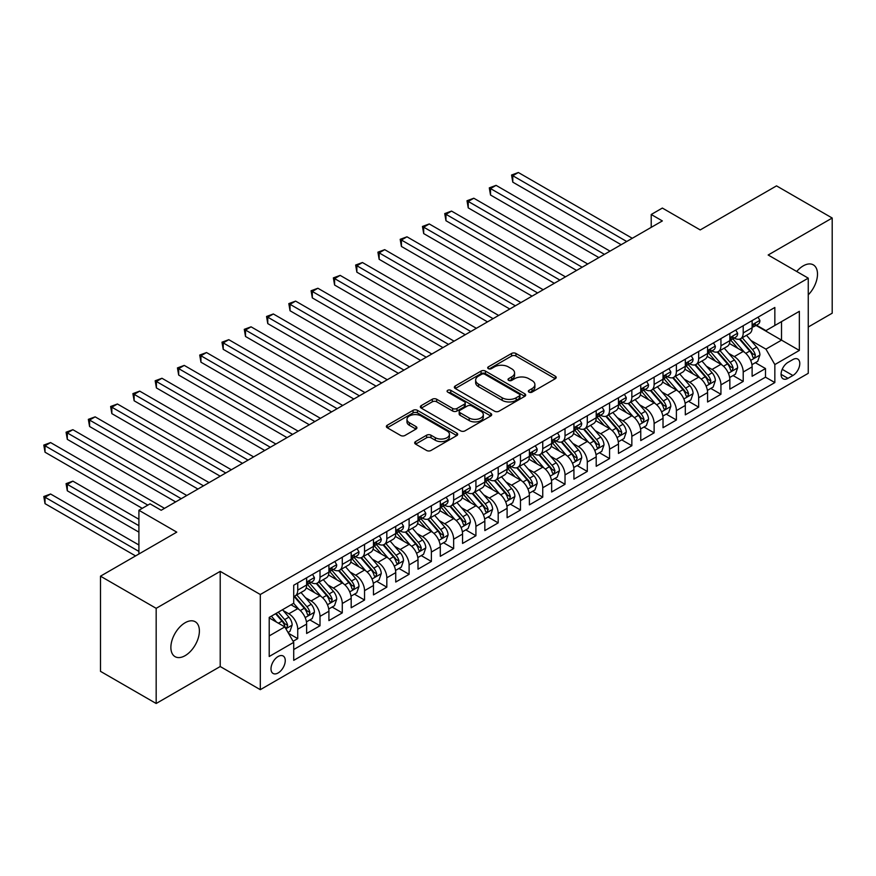 <?xml version="1.0" encoding="UTF-8"?>
<svg xmlns="http://www.w3.org/2000/svg" width="876" height="876" viewBox="0 0 876 876"><rect width="100%" height="100%" fill="white"/><g stroke="black" fill="none" stroke-linecap="round" stroke-linejoin="round"><path stroke-width="1.31" d="M528.995 392.13A2.168 1.248 0 0 0 532.06 392.13L555.285 378.717A3.088 1.785 0 0 0 556.194 377.457A3.088 1.785 0 0 0 555.285 376.187L515.931 353.466A3.088 1.785 0 0 0 511.562 353.466L488.326 366.88A2.168 1.248 0 0 0 487.702 367.767A2.168 1.248 0 0 0 488.326 368.643A2.168 1.248 0 0 0 491.392 368.643L494.403 366.913A9.899 5.716 0 0 1 508.387 366.913L511.672 368.807A9.899 5.716 0 0 1 514.573 372.847A9.899 5.716 0 0 1 511.672 376.888L508.66 378.618A2.168 1.248 0 0 0 508.025 379.505A2.168 1.248 0 0 0 508.66 380.392A2.168 1.248 0 0 0 511.726 380.392L514.727 378.651A9.899 5.716 0 0 1 528.721 378.651L532.006 380.545A9.899 5.716 0 0 1 534.897 384.586A9.899 5.716 0 0 1 532.006 388.626L528.995 390.357A2.168 1.248 0 0 0 528.359 391.243A2.168 1.248 0 0 0 528.995 392.13L528.995 390.357M185.132 655.653A20.159 11.64 120 0 0 198.304 637.892A20.159 11.64 120 0 0 195.206 621.73A20.159 11.64 120 0 0 185.132 622.737A20.159 11.64 120 0 0 171.959 640.498A20.159 11.64 120 0 0 175.047 656.65A20.159 11.64 120 0 0 185.132 655.653M808.252 294.851A20.159 11.64 120 0 0 813.322 264.87A20.159 11.64 120 0 0 803.248 265.866A20.159 11.64 120 0 0 796.7 271.483M278.13 672.954A10.085 5.814 120 0 0 284.711 664.074A10.085 5.814 120 0 0 283.167 655.993A10.085 5.814 120 0 0 278.13 656.496A10.085 5.814 120 0 0 271.538 665.377A10.085 5.814 120 0 0 273.082 673.447A10.085 5.814 120 0 0 278.13 672.954M415.574 441.581A3.088 1.785 0 0 0 414.676 442.84A3.088 1.785 0 0 0 415.574 444.099L426.623 450.472A3.088 1.785 0 0 0 430.992 450.472L456.79 435.58A3.088 1.785 0 0 0 457.699 434.321A3.088 1.785 0 0 0 456.79 433.062L417.436 410.34A3.088 1.785 0 0 0 413.067 410.34L387.269 425.232A3.088 1.785 0 0 0 386.36 426.492A3.088 1.785 0 0 0 387.269 427.751L400.606 435.46A3.088 1.785 0 0 0 404.975 435.46L416.012 429.076A3.088 1.785 0 0 0 416.921 427.816A3.088 1.785 0 0 0 416.012 426.557L409.399 422.736A8.267 4.774 0 0 1 406.979 419.363A8.267 4.774 0 0 1 412.081 414.95A8.267 4.774 0 0 1 421.104 415.98L447.012 430.937A8.267 4.774 0 0 1 449.432 434.321A8.267 4.774 0 0 1 444.329 438.734A8.267 4.774 0 0 1 435.306 437.693L430.992 435.197A3.088 1.785 0 0 0 426.623 435.197L415.574 441.581L415.574 444.099M808.252 327.022L832.2 313.192L832.2 218.025L776.519 185.876L700.22 229.928L662.355 208.061L651.218 214.489L662.355 220.927L161.184 510.27L150.048 503.842L138.912 510.27L138.912 553.993M156.169 608.327L156.169 703.494L220.215 666.527L220.215 571.36L156.169 608.327L100.488 576.178L176.777 532.137L138.912 510.27M220.215 571.36L260.303 594.508L808.252 278.152L808.252 373.318L260.303 689.675L260.303 594.508M832.2 218.025L768.164 255.004L808.252 278.152M494.611 411.216A3.088 1.785 0 0 0 498.991 411.216L524.79 396.324A3.088 1.785 0 0 0 525.699 395.065A3.088 1.785 0 0 0 524.79 393.795L485.435 371.074A3.088 1.785 0 0 0 481.066 371.074L455.257 385.977A3.088 1.785 0 0 0 454.359 387.236A3.088 1.785 0 0 0 455.257 388.495L494.611 411.216M448.589 392.59A2.168 1.248 0 0 1 450.779 392.897L450.779 390.324L490.79 413.428A3.088 1.785 0 0 1 491.699 414.687A3.088 1.785 0 0 1 490.79 415.958L464.992 430.85A3.088 1.785 0 0 1 460.623 430.85L421.268 408.128L421.268 405.599A3.088 1.785 0 0 0 420.36 406.869A3.088 1.785 0 0 0 421.268 408.128M421.268 405.599L432.306 399.226A3.088 1.785 0 0 1 436.675 399.226L452.64 408.446A3.088 1.785 0 0 0 457.009 408.446L464.335 404.208A3.088 1.785 0 0 0 465.244 402.949A3.088 1.785 0 0 0 464.335 401.69L447.724 392.098A2.168 1.248 0 0 1 447.089 391.211A2.168 1.248 0 0 1 448.424 390.061A2.168 1.248 0 0 1 450.779 390.324M156.169 703.494L100.488 671.345L100.488 576.178M293.11 641.287L297.73 638.615L288.489 633.282M283.222 610.572L288.817 613.791A12.603 7.271 60 0 1 297.73 629.231L306.633 624.084L306.633 633.468L320.003 625.76L309.863 619.901M305.494 597.706L311.09 600.936A12.603 7.271 60 0 1 320.003 616.365L328.916 611.229L328.916 620.613L342.275 612.893L332.146 607.046M327.777 584.85L333.362 588.081A12.603 7.271 60 0 1 342.275 603.509L351.188 598.363L351.188 607.747L364.547 600.038L354.419 594.18M350.05 571.984L355.645 575.214A12.603 7.271 60 0 1 364.547 590.643L373.461 585.507L373.461 594.892L386.82 587.172L376.691 581.325M372.322 559.129L377.917 562.359A12.603 7.271 60 0 1 386.82 577.788L395.733 572.641L395.733 582.036L409.103 574.317L398.963 568.469M394.594 546.263L400.19 549.493A12.603 7.271 60 0 1 409.103 564.932L418.005 559.786L418.005 569.17L431.375 561.461L421.236 555.603M416.866 533.407L422.462 536.638A12.603 7.271 60 0 1 431.375 552.066L440.289 546.92L440.289 556.315L453.648 548.595L443.508 542.748M439.15 520.552L444.734 523.771A12.603 7.271 60 0 1 453.648 539.211L462.561 534.064L462.561 543.448L475.92 535.74L465.791 529.881M461.422 507.686L467.017 510.916A12.603 7.271 60 0 1 475.92 526.345L484.833 521.209L484.833 530.593L498.192 522.873L488.063 517.026M483.694 494.83L489.29 498.061A12.603 7.271 60 0 1 498.192 513.489L507.105 508.343L507.105 517.727L520.475 510.018L510.336 504.16M505.967 481.964L511.562 485.195A12.603 7.271 60 0 1 520.475 500.623L529.378 495.488L529.378 504.872L542.748 497.152L532.608 491.305M528.239 469.109L533.834 472.339A12.603 7.271 60 0 1 542.748 487.768L551.65 482.621L551.65 492.016L565.02 484.297L554.88 478.449M550.522 456.243L556.107 459.473A12.603 7.271 60 0 1 565.02 474.912L573.933 469.766L573.933 479.15L587.292 471.441L577.164 465.583M572.794 443.387L578.379 446.618A12.603 7.271 60 0 1 587.292 462.046L596.206 456.9L596.206 466.295L609.565 458.575L599.436 452.728M595.067 430.532L600.662 433.751A12.603 7.271 60 0 1 609.565 449.191L618.478 444.044L618.478 453.429L631.848 445.72L621.708 439.861M617.339 417.666L622.935 420.896A12.603 7.271 60 0 1 631.848 436.325L640.75 431.189L640.75 440.573L654.12 432.853L643.98 427.006M639.611 404.811L645.207 408.041A12.603 7.271 60 0 1 654.12 423.469L663.023 418.323L663.023 427.707L676.392 419.998L666.253 414.14M661.884 391.944L667.479 395.175A12.603 7.271 60 0 1 676.392 410.603L685.306 405.468L685.306 414.852L698.665 407.132L688.525 401.285M684.167 379.089L689.751 382.319A12.603 7.271 60 0 1 698.665 397.748L707.578 392.601L707.578 401.996L720.937 394.277L710.808 388.429M706.439 366.223L712.035 369.453A12.603 7.271 60 0 1 720.937 384.892L729.85 379.746L729.85 389.13L743.209 381.421L743.209 372.026A12.603 7.271 -120 0 0 734.307 356.598L728.712 353.367M733.081 375.563L743.209 381.421M306.633 624.084A12.603 7.271 -120 0 0 297.73 608.656L291.04 604.79M328.916 611.229A12.603 7.271 -120 0 0 320.003 595.789L306.228 587.84M351.188 598.363A12.603 7.271 -120 0 0 342.275 582.934L328.5 574.974M373.461 585.507A12.603 7.271 -120 0 0 364.547 570.068L350.772 562.118M395.733 572.641A12.603 7.271 -120 0 0 386.82 557.213L373.045 549.263M418.005 559.786A12.603 7.271 -120 0 0 409.103 544.357L395.328 536.397M440.289 546.92A12.603 7.271 -120 0 0 431.375 531.491L417.6 523.541M462.561 534.064A12.603 7.271 -120 0 0 453.648 518.636L439.872 510.675M484.833 521.209A12.603 7.271 -120 0 0 475.92 505.77L462.145 497.82M507.105 508.343A12.603 7.271 -120 0 0 498.192 492.914L484.417 484.965M529.378 495.488A12.603 7.271 -120 0 0 520.475 480.048L506.7 472.098M551.65 482.621A12.603 7.271 -120 0 0 542.748 467.193L528.973 459.243M573.933 469.766A12.603 7.271 -120 0 0 565.02 454.337L551.245 446.377M596.206 456.9A12.603 7.271 -120 0 0 587.292 441.471L573.517 433.521M618.478 444.044A12.603 7.271 -120 0 0 609.565 428.616L595.789 420.655M640.75 431.189A12.603 7.271 -120 0 0 631.848 415.75L618.073 407.8M663.023 418.323A12.603 7.271 -120 0 0 654.12 402.894L640.345 394.945M685.306 405.468A12.603 7.271 -120 0 0 676.392 390.028L662.617 382.078M707.578 392.601A12.603 7.271 -120 0 0 698.665 377.173L684.89 369.223M729.85 379.746A12.603 7.271 -120 0 0 720.937 364.317L707.162 356.357M792.889 359.554L787.984 362.379A9.767 5.639 120 0 0 781.611 370.986A9.767 5.639 120 0 0 783.1 378.815A9.767 5.639 120 0 0 787.984 378.333L792.889 375.497A9.767 5.639 120 0 0 799.262 366.891A9.767 5.639 120 0 0 797.773 359.072A9.767 5.639 120 0 0 792.889 359.554M269.217 635.91L284.81 626.909L293.723 642.349L293.723 660.351L774.844 382.571L774.844 364.569L765.931 349.141L750.984 340.512M293.723 642.349L269.217 656.496L269.217 617.394L293.723 603.246L293.723 585.245L774.844 307.476L774.844 325.478L799.35 311.33L799.35 350.422L774.844 364.569M310.98 582.354L311.09 582.42A12.603 7.271 60 0 0 317.397 583.044L326.299 577.897A12.603 7.271 -120 0 0 328.916 572.127L328.916 564.932M333.252 569.488L333.362 569.553A12.603 7.271 60 0 0 339.669 570.177L348.571 565.042A12.603 7.271 -120 0 0 351.188 559.271L351.188 552.066M355.525 556.632L355.645 556.698A12.603 7.271 60 0 0 361.941 557.322L370.855 552.176A12.603 7.271 -120 0 0 373.461 546.405L373.461 539.211M377.797 543.766L377.917 543.843A12.603 7.271 60 0 0 384.214 544.456L393.127 539.32A12.603 7.271 -120 0 0 395.733 533.55L395.733 526.345M400.069 530.911L400.19 530.976A12.603 7.271 60 0 0 406.486 531.601L415.399 526.454A12.603 7.271 -120 0 0 418.005 520.694L418.005 513.489M422.352 518.055L422.462 518.121A12.603 7.271 60 0 0 428.769 518.745L437.671 513.599A12.603 7.271 -120 0 0 440.289 507.828L440.289 500.623M444.625 505.189L444.734 505.255A12.603 7.271 60 0 0 451.041 505.879L459.944 500.733A12.603 7.271 -120 0 0 462.561 494.973L462.561 487.768M466.897 492.334L467.017 492.4A12.603 7.271 60 0 0 473.314 493.024L482.227 487.877A12.603 7.271 -120 0 0 484.833 482.107L484.833 474.912M489.169 479.468L489.29 479.533A12.603 7.271 60 0 0 495.586 480.157L504.499 475.022A12.603 7.271 -120 0 0 507.105 469.251L507.105 462.046M511.442 466.612L511.562 466.678A12.603 7.271 60 0 0 517.858 467.302L526.772 462.156A12.603 7.271 -120 0 0 529.378 456.385L529.378 449.191M533.714 453.746L533.834 453.823A12.603 7.271 60 0 0 540.131 454.447L549.044 449.3A12.603 7.271 -120 0 0 551.65 443.53L551.65 436.325M555.997 440.891L556.107 440.956A12.603 7.271 60 0 0 562.414 441.581L571.316 436.434A12.603 7.271 -120 0 0 573.933 430.674L573.933 423.469M578.269 428.035L578.379 428.101A12.603 7.271 60 0 0 584.686 428.725L593.589 423.579A12.603 7.271 -120 0 0 596.206 417.808L596.206 410.603M600.542 415.169L600.662 415.235A12.603 7.271 60 0 0 606.958 415.859L615.872 410.713A12.603 7.271 -120 0 0 618.478 404.953L618.478 397.748M622.814 402.314L622.935 402.38A12.603 7.271 60 0 0 629.231 403.004L638.144 397.857A12.603 7.271 -120 0 0 640.75 392.087L640.75 384.892M645.086 389.448L645.207 389.513A12.603 7.271 60 0 0 651.503 390.138L660.416 385.002A12.603 7.271 -120 0 0 663.023 379.231L663.023 372.026M667.37 376.592L667.479 376.658A12.603 7.271 60 0 0 673.786 377.282L682.689 372.136A12.603 7.271 -120 0 0 685.306 366.365L685.306 359.171M689.642 363.726L689.751 363.803A12.603 7.271 60 0 0 696.059 364.427L704.961 359.28A12.603 7.271 -120 0 0 707.578 353.51L707.578 346.305M711.914 350.871L712.035 350.937A12.603 7.271 60 0 0 718.331 351.561L727.244 346.414A12.603 7.271 -120 0 0 729.85 340.655L729.85 333.449M293.723 649.543L765.493 377.173L765.493 368.555L752.123 376.275L752.123 366.88A12.603 7.271 -120 0 0 743.209 351.451L729.434 343.501M734.187 338.016L734.307 338.081A12.603 7.271 -120 0 0 740.603 338.705A12.603 7.271 -120 0 0 743.209 332.935L743.209 325.73M740.603 338.705L749.517 333.559A12.603 7.271 -120 0 0 752.123 327.788L752.123 320.583M297.73 582.934L297.73 590.128A12.603 7.271 60 0 1 295.113 595.899A12.603 7.271 60 0 1 293.723 596.414M295.113 595.899L304.027 590.752A12.603 7.271 -120 0 0 306.633 584.993L306.633 577.788M320.003 570.068L320.003 577.273A12.603 7.271 60 0 1 317.397 583.044M342.275 557.213L342.275 564.418A12.603 7.271 60 0 1 339.669 570.177M364.547 544.346L364.547 551.551A12.603 7.271 60 0 1 361.941 557.322M386.82 531.491L386.82 538.696A12.603 7.271 60 0 1 384.214 544.456M409.103 518.636L409.103 525.83A12.603 7.271 60 0 1 406.486 531.601M431.375 505.77L431.375 512.975A12.603 7.271 60 0 1 428.769 518.745M453.648 492.914L453.648 500.108A12.603 7.271 60 0 1 451.041 505.879M475.92 480.048L475.92 487.253A12.603 7.271 60 0 1 473.314 493.024M498.192 467.193L498.192 474.398A12.603 7.271 60 0 1 495.586 480.157M520.475 454.326L520.475 461.532A12.603 7.271 60 0 1 517.858 467.302M542.748 441.471L542.748 448.676A12.603 7.271 60 0 1 540.131 454.447M565.02 428.616L565.02 435.81A12.603 7.271 60 0 1 562.414 441.581M587.292 415.75L587.292 422.955A12.603 7.271 60 0 1 584.686 428.725M609.565 402.894L609.565 410.088A12.603 7.271 60 0 1 606.958 415.859M631.848 390.028L631.848 397.233A12.603 7.271 60 0 1 629.231 403.004M654.12 377.173L654.12 384.378A12.603 7.271 60 0 1 651.503 390.138M676.392 364.306L676.392 371.512A12.603 7.271 60 0 1 673.786 377.282M698.665 351.451L698.665 358.656A12.603 7.271 60 0 1 696.059 364.427M720.937 338.596L720.937 345.79A12.603 7.271 60 0 1 718.331 351.561M720.937 384.892L720.937 394.277M698.665 397.748L698.665 407.132M676.392 410.603L676.392 419.998M654.12 423.469L654.12 432.853M631.848 436.325L631.848 445.72M609.565 449.191L609.565 458.575M587.292 462.046L587.292 471.441M565.02 474.912L565.02 484.297M542.748 487.768L542.748 497.152M520.475 500.623L520.475 510.018M498.192 513.489L498.192 522.873M475.92 526.345L475.92 535.74M453.648 539.211L453.648 548.595M431.375 552.066L431.375 561.461M409.103 564.932L409.103 574.317M386.82 577.788L386.82 587.172M364.547 590.643L364.547 600.038M342.275 603.509L342.275 612.893M320.003 616.365L320.003 625.76M297.73 629.231L297.73 638.615M284.81 626.909L269.217 617.908M765.931 349.141L781.523 340.14L781.523 321.612L799.35 311.33M756.021 325.412L799.35 350.422M756.459 325.149L765.931 330.624L774.844 325.478M220.215 666.527L260.303 689.675M651.218 214.489L651.218 227.355M755.353 362.708L765.493 368.555M765.493 377.173L774.844 382.571M529.86 392.437L532.006 391.2A9.899 5.716 0 0 0 534.897 387.159L534.897 384.586M514.573 372.847L514.573 375.421A9.899 5.716 0 0 1 511.672 379.461L509.525 380.688M555.253 378.739L515.931 356.039A3.088 1.785 0 0 0 511.562 356.039L489.191 368.949M524.746 396.346L485.435 373.647A3.088 1.785 0 0 0 481.066 373.647L455.301 388.517M519.326 395.941A2.168 1.248 0 0 0 519.961 395.065A2.168 1.248 0 0 0 519.326 394.178L484.778 374.238A2.168 1.248 0 0 0 481.712 374.238L478.548 376.067A9.899 5.716 0 0 0 475.646 380.107A9.899 5.716 0 0 0 478.548 384.148L502.156 397.781A9.899 5.716 0 0 0 516.15 397.781L519.326 395.941L519.326 398.514A2.168 1.248 0 0 0 519.961 397.638L519.961 395.065M475.646 380.107L475.646 382.67A9.899 5.716 0 0 0 478.548 386.71L478.548 384.148M519.326 398.514L516.15 400.343A9.899 5.716 0 0 1 502.156 400.343L478.548 386.71M421.301 408.15L432.306 401.799L432.306 399.226M465.244 402.949L465.244 405.522A3.088 1.785 0 0 1 464.335 406.782L457.009 411.008A3.088 1.785 0 0 1 452.64 411.008L436.675 401.799A3.088 1.785 0 0 0 432.306 401.799M450.779 392.897L490.746 415.98M469.197 418.005A8.267 4.774 0 0 0 478.219 419.035A8.267 4.774 0 0 0 483.322 414.622A8.267 4.774 0 0 0 480.902 411.249L471.77 405.982A3.088 1.785 0 0 0 467.401 405.982L460.075 410.209A3.088 1.785 0 0 0 459.166 411.468A3.088 1.785 0 0 0 460.075 412.738L469.197 418.005L469.197 420.579A8.267 4.774 0 0 0 478.219 421.608A8.267 4.774 0 0 0 483.322 417.195L483.322 414.622M459.166 411.468L459.166 414.041A3.088 1.785 0 0 0 460.075 415.301L460.075 412.738M469.197 420.579L460.075 415.301M449.432 434.321L449.432 436.894A8.267 4.774 0 0 1 444.329 441.307A8.267 4.774 0 0 1 435.306 440.267L430.992 437.77A3.088 1.785 0 0 0 426.623 437.77L415.618 444.121M406.979 419.363L406.979 421.936A8.267 4.774 0 0 0 409.399 425.309L409.399 422.736M415.98 429.109L409.399 425.309M456.746 435.602L417.436 412.903A3.088 1.785 0 0 0 413.067 412.903L387.301 427.784M751.937 364.679L757.696 361.35L759.919 354.922A8.344 4.818 -120 0 0 756.667 347.082L746.494 335.3M744.447 352.261L732.818 338.804M737.833 348.341L731.077 340.534A20.006 11.552 -120 0 0 730.464 339.833M512.788 233.596L576.605 270.432L468.233 207.875L468.233 201.436L473.806 198.228L587.741 264.005M739.464 339.154L749.768 351.068A8.344 4.818 60 0 1 752.736 356.828L753.349 357.813L754.477 357.649L755.408 355.284A8.344 4.818 -120 0 0 752.44 349.535L742.257 337.742M740.078 338.957L751.137 351.769A4.249 2.453 60 0 1 752.21 353.433L755.408 355.284M758.025 317.178L759.919 320.463A8.344 4.818 60 0 1 758.189 324.153L753.962 326.595A8.344 4.818 -120 0 0 755.408 324.668L755.232 323.934M626.723 241.502L512.788 175.726L518.351 172.506L632.286 238.283M752.407 326.989L752.44 326.989A8.344 4.818 -120 0 0 753.962 326.595M754.335 324.054L755.408 324.668C754.882 323.419 753.995 323.934 752.736 326.211A8.344 4.818 60 0 1 752.123 327.405M621.15 244.711L512.788 182.153L512.788 175.726L511.562 175.014L518.351 172.506M512.788 182.153L511.562 175.014M729.664 377.534L735.413 374.216L737.647 367.789A8.344 4.818 -120 0 0 734.395 359.948L724.222 348.166M722.174 365.128L710.545 351.659M715.561 361.208L708.804 353.389A20.006 11.552 -120 0 0 708.191 352.689M490.516 246.452L554.322 283.298L445.961 220.73L445.961 214.302L451.534 211.083L565.469 276.86M717.192 352.01L727.485 363.934A8.344 4.818 60 0 1 730.464 369.683L731.077 370.668L732.205 370.515L733.135 368.139A8.344 4.818 -120 0 0 730.157 362.39L719.984 350.608M717.805 351.824L728.865 364.624A4.249 2.453 60 0 1 729.938 366.288L733.135 368.139M707.392 390.4L713.141 387.072L715.374 380.644A8.344 4.818 -120 0 0 712.122 372.804L701.939 361.022M699.902 377.983L688.273 364.515M693.288 374.063L686.532 366.245A20.006 11.552 -120 0 0 685.908 365.555M468.233 259.307L532.05 296.154L423.688 233.585L423.688 227.158L429.262 223.949L543.186 289.726M694.92 364.876L705.213 376.79A8.344 4.818 60 0 1 708.191 382.538L708.793 383.535L709.921 383.37L710.863 381.005A8.344 4.818 -120 0 0 707.885 375.246L697.712 363.463M695.522 364.679L706.582 377.49A4.249 2.453 60 0 1 707.655 379.155L710.863 381.005M685.109 403.256L690.868 399.938L693.091 393.499A8.344 4.818 -120 0 0 689.85 385.67L679.667 373.888M677.63 390.849L666.001 377.381M671.005 386.929L664.26 379.111A20.006 11.552 -120 0 0 663.636 378.41M445.961 272.173L509.777 309.009L401.416 246.452L401.416 240.024L406.979 236.805L520.913 302.581M672.648 377.731L682.941 389.656A8.344 4.818 60 0 1 685.919 395.405L686.521 396.39L687.649 396.237L688.591 393.861A8.344 4.818 -120 0 0 685.612 388.112L675.44 376.33M673.25 377.545L684.309 390.346A4.249 2.453 60 0 1 685.382 392.01L688.591 393.861M662.836 416.122L668.596 412.793L670.819 406.365A8.344 4.818 -120 0 0 667.567 398.525L657.394 386.743M655.357 403.705L643.718 390.236M648.733 399.785L641.988 391.966A20.006 11.552 -120 0 0 641.363 391.276M423.688 285.029L487.505 321.875L379.144 259.307L379.144 252.879L384.706 249.66L498.641 315.448M650.375 390.597L660.668 402.511A8.344 4.818 60 0 1 663.647 408.26L664.249 409.256L665.377 409.092L666.318 406.716A8.344 4.818 -120 0 0 663.34 400.967L653.157 389.185M650.977 390.4L662.037 403.201A4.249 2.453 60 0 1 663.11 404.865L666.318 406.716M735.752 330.044L737.647 333.318A8.344 4.818 60 0 1 735.917 337.008L731.679 339.461A8.344 4.818 -120 0 0 733.135 337.534L732.96 336.789M604.44 254.358L490.516 188.581L496.079 185.362L610.014 251.149M730.124 339.844L730.157 339.844A8.344 4.818 -120 0 0 731.679 339.461M732.062 336.91L733.135 337.534C732.61 336.274 731.723 336.789 730.464 339.078A8.344 4.818 60 0 1 729.85 340.26M598.877 257.577L490.516 195.009L490.516 188.581L489.29 187.869L496.079 185.362M490.516 195.009L489.29 187.869M713.48 342.899L715.374 346.184A8.344 4.818 60 0 1 713.644 349.874L709.407 352.316A8.344 4.818 -120 0 0 710.863 350.389L710.688 349.655M582.168 267.224L467.017 200.735L473.806 198.228M707.852 352.71L707.885 352.71A8.344 4.818 -120 0 0 709.407 352.316M709.79 349.776L710.863 350.389C710.337 349.141 709.45 349.644 708.191 351.933A8.344 4.818 60 0 1 707.578 353.127M468.233 207.875L467.017 200.735M691.208 355.755L693.091 359.04A8.344 4.818 60 0 1 691.372 362.73L687.134 365.172A8.344 4.818 -120 0 0 688.591 363.255L688.416 362.511M559.895 280.079L444.734 213.591L451.534 211.083M685.58 365.566L685.612 365.566A8.344 4.818 -120 0 0 687.134 365.172M687.507 362.631L688.591 363.255C688.065 361.996 687.178 362.511 685.919 364.799A8.344 4.818 60 0 1 685.306 365.982M445.961 220.73L444.734 213.591M668.925 368.621L670.819 371.895A8.344 4.818 60 0 1 669.089 375.596L664.862 378.038A8.344 4.818 -120 0 0 666.318 376.111L666.143 375.377M537.623 292.934L422.462 226.457L429.262 223.949M663.307 378.432L663.34 378.432A8.344 4.818 -120 0 0 664.862 378.038M665.234 375.486L666.318 376.111C665.793 374.851 664.895 375.366 663.647 377.655A8.344 4.818 60 0 1 663.023 378.848M423.688 233.585L422.462 226.457M640.564 428.977L646.324 425.659L648.547 419.221A8.344 4.818 -120 0 0 645.294 411.391L635.122 399.598M633.085 416.571L621.445 403.102M626.46 412.651L619.715 404.832A20.006 11.552 -120 0 0 619.091 404.132M401.416 297.895L465.233 334.731L356.86 272.173L356.86 265.746L362.434 262.526L476.369 328.303M628.103 403.453L638.396 415.377A8.344 4.818 60 0 1 641.363 421.126L641.977 422.112L643.104 421.958L644.035 419.582A8.344 4.818 -120 0 0 641.068 413.833L630.884 402.051M628.705 403.256L639.765 416.067A4.249 2.453 60 0 1 640.838 417.732L644.035 419.582M646.652 381.476L648.547 384.761A8.344 4.818 60 0 1 646.817 388.451L642.59 390.893A8.344 4.818 -120 0 0 644.035 388.977L643.86 388.232M515.351 305.801L400.19 239.312L406.979 236.805M641.035 391.287L641.068 391.287A8.344 4.818 -120 0 0 642.59 390.893M642.962 388.353L644.035 388.977C643.521 387.718 642.623 388.232 641.363 390.521A8.344 4.818 60 0 1 640.75 391.703M401.416 246.452L400.19 239.312M618.292 441.832L624.051 438.515L626.274 432.087A8.344 4.818 -120 0 0 623.022 424.247L612.85 412.465M610.802 429.426L599.173 415.958M604.188 425.506L597.432 417.688A20.006 11.552 -120 0 0 596.819 416.998M379.144 310.75L442.96 347.597L334.588 285.029L334.588 278.601L340.162 275.382L454.096 341.169M605.82 416.319L616.113 428.233A8.344 4.818 60 0 1 619.091 433.981L619.704 434.978L620.832 434.814L621.763 432.437A8.344 4.818 -120 0 0 618.795 426.689L608.612 414.906M606.433 416.122L617.492 428.922A4.249 2.453 60 0 1 618.565 430.587L621.763 432.437M624.38 394.342L626.274 397.616A8.344 4.818 60 0 1 624.544 401.317L620.317 403.759A8.344 4.818 -120 0 0 621.763 401.832L621.588 401.088M493.079 318.656L377.917 252.168L384.706 249.66M618.752 404.143L618.795 404.143A8.344 4.818 -120 0 0 620.317 403.759M620.69 401.208L621.763 401.832C621.237 400.573 620.35 401.088 619.091 403.376A8.344 4.818 60 0 1 618.478 404.559M379.144 259.307L377.917 252.168M596.019 454.699L601.768 451.37L604.002 444.942A8.344 4.818 -120 0 0 600.75 437.102L590.566 425.32M588.53 442.281L576.901 428.824M581.916 438.361L575.16 430.554A20.006 11.552 -120 0 0 574.547 429.853M356.86 323.616L420.677 360.452L312.316 297.895L312.316 291.456L317.889 288.248L431.813 354.024M583.547 429.174L593.84 441.088A8.344 4.818 60 0 1 596.819 446.848L597.421 447.833L598.549 447.669L599.491 445.304A8.344 4.818 -120 0 0 596.512 439.544L586.34 427.762M584.15 428.977L595.22 441.789A4.249 2.453 60 0 1 596.282 443.453L599.491 445.304M602.108 407.198L604.002 410.483A8.344 4.818 60 0 1 602.272 414.173L598.034 416.615A8.344 4.818 -120 0 0 599.491 414.687L599.315 413.954M470.795 331.522L355.645 265.034L362.434 262.526M596.479 417.009L596.512 417.009A8.344 4.818 -120 0 0 598.034 416.615M598.418 414.074L599.491 414.687C598.965 413.439 598.078 413.954 596.819 416.231A8.344 4.818 60 0 1 596.206 417.425M356.86 272.173L355.645 265.034M573.747 467.554L579.496 464.236L581.719 457.809A8.344 4.818 -120 0 0 578.478 449.968L568.294 438.186M566.257 455.148L554.628 441.679M559.633 451.228L552.887 443.409A20.006 11.552 -120 0 0 552.263 442.709M334.588 336.472L398.405 373.318L290.044 310.75L290.044 304.322L295.606 301.103L409.541 366.88M561.275 442.03L571.568 453.954A8.344 4.818 60 0 1 574.547 459.703L575.149 460.688L576.277 460.535L577.218 458.159A8.344 4.818 -120 0 0 574.24 452.41L564.067 440.628M561.877 441.843L572.937 454.644A4.249 2.453 60 0 1 574.01 456.308L577.218 458.159M579.835 420.064L581.719 423.338A8.344 4.818 60 0 1 580 427.028L575.762 429.481A8.344 4.818 -120 0 0 577.218 427.554L577.043 426.809M448.523 344.377L333.362 277.889L340.162 275.382M574.207 429.864L574.24 429.864A8.344 4.818 -120 0 0 575.762 429.481M576.145 426.93L577.218 427.554C576.693 426.294 575.806 426.809 574.547 429.098A8.344 4.818 60 0 1 573.933 430.28M334.588 285.029L333.362 277.889M551.464 480.42L557.224 477.091L559.446 470.664A8.344 4.818 -120 0 0 556.194 462.824L546.022 451.041M543.985 468.003L532.356 454.535M537.36 464.083L530.615 456.265A20.006 11.552 -120 0 0 529.991 455.575M312.316 349.327L376.132 386.174L267.771 323.605L267.771 317.178L273.334 313.969L387.269 379.746M539.003 454.896L549.296 466.809A8.344 4.818 60 0 1 552.274 472.558L552.876 473.555L554.004 473.39L554.946 471.025A8.344 4.818 -120 0 0 551.968 465.265L541.795 453.483M539.605 454.699L550.665 467.51A4.249 2.453 60 0 1 551.738 469.175L554.946 471.025M557.552 432.919L559.446 436.193A8.344 4.818 60 0 1 557.727 439.894L553.49 442.336A8.344 4.818 -120 0 0 554.946 440.409L554.771 439.675M426.251 357.244L311.09 290.755L317.889 288.248M551.935 442.73L551.968 442.73A8.344 4.818 -120 0 0 553.49 442.336M553.862 439.796L554.946 440.409C554.42 439.15 553.523 439.664 552.274 441.953A8.344 4.818 60 0 1 551.65 443.147M312.316 297.895L311.09 290.755M529.192 493.276L534.951 489.958L537.174 483.519A8.344 4.818 -120 0 0 533.922 475.69L523.749 463.908M521.713 480.869L510.073 467.401M515.088 476.949L508.343 469.131A20.006 11.552 -120 0 0 507.719 468.43M290.044 362.193L353.86 399.029L245.499 336.472L245.499 330.044L251.062 326.825L364.996 392.601M516.731 467.751L527.024 479.676A8.344 4.818 60 0 1 529.991 485.424L530.604 486.41L531.732 486.257L532.674 483.88A8.344 4.818 -120 0 0 529.695 478.132L519.512 466.35M517.333 467.565L528.392 480.366A4.249 2.453 60 0 1 529.465 482.03L532.674 483.88M535.28 445.774L537.174 449.06A8.344 4.818 60 0 1 535.444 452.75L531.217 455.191A8.344 4.818 -120 0 0 532.674 453.275L532.499 452.531M403.978 370.099L288.817 303.611L295.606 301.103M529.662 455.586L529.695 455.586A8.344 4.818 -120 0 0 531.217 455.191M531.59 452.651L532.674 453.275C532.148 452.016 531.25 452.531 529.991 454.819A8.344 4.818 60 0 1 529.378 456.002M290.044 310.75L288.817 303.611M506.919 506.142L512.679 502.813L514.902 496.385A8.344 4.818 -120 0 0 511.65 488.545L501.477 476.763M499.43 493.725L487.801 480.256M492.816 489.804L486.06 481.986A20.006 11.552 -120 0 0 485.446 481.296M267.771 375.048L331.588 411.895L223.216 349.327L223.216 342.899L228.789 339.68L342.724 405.468M494.447 480.617L504.74 492.531A8.344 4.818 60 0 1 507.719 498.28L508.332 499.276L509.46 499.112L510.39 496.736A8.344 4.818 -120 0 0 507.423 490.987L497.24 479.205M495.06 480.42L506.12 493.221A4.249 2.453 60 0 1 507.193 494.885L510.39 496.736M513.007 458.641L514.902 461.915A8.344 4.818 60 0 1 513.172 465.616L508.945 468.058A8.344 4.818 -120 0 0 510.39 466.131L510.215 465.397M381.706 382.954L266.545 316.477L273.334 313.969M507.39 468.452L507.423 468.441A8.344 4.818 -120 0 0 508.945 468.058M509.317 465.506L510.39 466.131C509.865 464.871 508.978 465.386 507.719 467.675A8.344 4.818 60 0 1 507.105 468.868M267.771 323.605L266.545 316.477M484.647 518.997L490.396 515.679L492.63 509.241A8.344 4.818 -120 0 0 489.377 501.4L479.194 489.618M477.157 506.591L465.528 493.122M470.543 502.66L463.787 494.852A20.006 11.552 -120 0 0 463.174 494.152M245.499 387.915L309.305 424.75L200.943 362.193L200.943 355.755L206.517 352.546L320.452 418.323M472.175 493.473L482.468 505.397A8.344 4.818 60 0 1 485.446 511.146L486.06 512.131L487.187 511.978L488.118 509.602A8.344 4.818 -120 0 0 485.14 503.853L474.967 492.071M472.788 493.276L483.848 506.087A4.249 2.453 60 0 1 484.91 507.751L488.118 509.602M490.735 471.496L492.63 474.781A8.344 4.818 60 0 1 490.899 478.471L486.662 480.913A8.344 4.818 -120 0 0 488.118 478.997L487.943 478.252M359.423 395.821L244.273 329.332L251.062 326.825M485.107 481.307L485.14 481.307A8.344 4.818 -120 0 0 486.662 480.913M487.045 478.373L488.118 478.997C487.593 477.738 486.706 478.252 485.446 480.541A8.344 4.818 60 0 1 484.833 481.723M245.499 336.472L244.273 329.332M462.375 531.852L468.123 528.535L470.357 522.107A8.344 4.818 -120 0 0 467.105 514.267L456.922 502.485M454.885 519.446L443.256 505.978M448.271 515.526L441.515 507.708A20.006 11.552 -120 0 0 440.891 507.018M223.216 400.77L287.032 437.617L178.671 375.048L178.671 368.621L184.245 365.401L298.168 431.178M449.903 506.339L460.196 518.253A8.344 4.818 60 0 1 463.174 524.001L463.776 524.998L464.904 524.833L465.846 522.457A8.344 4.818 -120 0 0 462.867 516.709L452.695 504.926M450.505 506.142L461.564 518.942A4.249 2.453 60 0 1 462.637 520.607L465.846 522.457M468.463 484.362L470.357 487.636A8.344 4.818 60 0 1 468.627 491.326L464.389 493.779A8.344 4.818 -120 0 0 465.846 491.852L465.671 491.108M337.15 408.676L221.989 342.188L228.789 339.68M462.835 494.163L462.867 494.163A8.344 4.818 -120 0 0 464.389 493.779M464.773 491.228L465.846 491.852C465.32 490.593 464.433 491.108 463.174 493.396A8.344 4.818 60 0 1 462.561 494.579M223.216 349.327L221.989 342.188M440.091 544.719L445.851 541.39L448.074 534.962A8.344 4.818 -120 0 0 444.833 527.122L434.649 515.34M432.613 532.301L420.984 518.844M425.988 528.381L419.243 520.574A20.006 11.552 -120 0 0 418.618 519.873M200.943 413.625L264.76 450.472L156.399 387.915L156.399 381.476L161.961 378.268L275.896 444.044M427.63 519.194L437.923 531.108A8.344 4.818 60 0 1 440.902 536.868L441.504 537.853L442.632 537.689L443.574 535.324A8.344 4.818 -120 0 0 440.595 529.564L430.423 517.782M428.233 518.997L439.292 531.809A4.249 2.453 60 0 1 440.365 533.473L443.574 535.324M446.191 497.218L448.074 500.503A8.344 4.818 60 0 1 446.355 504.193L442.117 506.635A8.344 4.818 -120 0 0 443.574 504.707L443.398 503.974M314.878 421.542L199.717 355.054L206.517 352.546M440.562 507.029L440.595 507.029A8.344 4.818 -120 0 0 442.117 506.635M442.49 504.094L443.574 504.707C443.048 503.459 442.161 503.974 440.902 506.251A8.344 4.818 60 0 1 440.289 507.445M200.943 362.193L199.717 355.054M417.819 557.574L423.579 554.256L425.802 547.828A8.344 4.818 -120 0 0 422.55 539.988L412.377 528.206M410.34 545.168L398.7 531.699M403.716 541.248L396.97 533.429A20.006 11.552 -120 0 0 396.346 532.728M178.671 426.492L242.488 463.338L134.127 400.77L134.127 394.342L139.689 391.123L253.624 456.9M405.358 532.05L415.651 543.974A8.344 4.818 60 0 1 418.629 549.723L419.232 550.708L420.36 550.555L421.301 548.179A8.344 4.818 -120 0 0 418.323 542.43L408.139 530.648M405.96 531.863L417.02 544.664A4.249 2.453 60 0 1 418.093 546.328L421.301 548.179M423.907 510.084L425.802 513.358A8.344 4.818 60 0 1 424.072 517.048L419.845 519.49A8.344 4.818 -120 0 0 421.301 517.574L421.126 516.829M292.606 434.397L177.445 367.909L184.245 365.401M418.29 519.884L418.323 519.884A8.344 4.818 -120 0 0 419.845 519.49M420.217 516.95L421.301 517.574C420.776 516.314 419.878 516.829 418.629 519.118A8.344 4.818 60 0 1 418.005 520.3M178.671 375.048L177.445 367.909M395.547 570.44L401.307 567.111L403.529 560.684A8.344 4.818 -120 0 0 400.277 552.844L390.105 541.061M388.068 558.023L376.428 544.554M381.443 554.103L374.687 546.285A20.006 11.552 -120 0 0 374.074 545.595M156.399 439.347L220.215 476.194L111.843 413.625L111.843 407.198L117.417 403.989L231.352 469.766M383.075 544.916L393.379 556.829A8.344 4.818 60 0 1 396.346 562.578L396.959 563.575L398.087 563.41L399.018 561.034A8.344 4.818 -120 0 0 396.051 555.285L385.867 543.503M383.688 544.719L394.748 557.53A4.249 2.453 60 0 1 395.821 559.184L399.018 561.034M401.635 522.939L403.529 526.213A8.344 4.818 60 0 1 401.799 529.914L397.573 532.356A8.344 4.818 -120 0 0 399.018 530.429L398.843 529.695M270.334 447.264L155.172 380.775L161.961 378.268M396.018 532.75L396.051 532.75A8.344 4.818 -120 0 0 397.573 532.356M397.945 529.805L399.018 530.429C398.503 529.17 397.605 529.684 396.346 531.973A8.344 4.818 60 0 1 395.733 533.166M156.399 387.915L155.172 380.775M373.275 583.296L379.023 579.978L381.257 573.539A8.344 4.818 -120 0 0 378.005 565.71L367.832 553.928M365.785 570.889L354.156 557.421M359.171 566.969L352.415 559.151A20.006 11.552 -120 0 0 351.802 558.45M134.127 452.213L197.932 489.049L89.571 426.492L89.571 420.064L95.145 416.845L209.079 482.621M360.803 557.771L371.095 569.696A8.344 4.818 60 0 1 374.074 575.444L374.687 576.43L375.815 576.277L376.746 573.9A8.344 4.818 -120 0 0 373.767 568.152L363.595 556.37M361.416 557.585L372.475 570.385A4.249 2.453 60 0 1 373.548 572.05L376.746 573.9M379.363 535.794L381.257 539.079A8.344 4.818 60 0 1 379.527 542.77L375.3 545.211A8.344 4.818 -120 0 0 376.746 543.295L376.57 542.551M248.05 460.119L132.9 393.631L139.689 391.123M373.734 545.606L373.767 545.606A8.344 4.818 -120 0 0 375.3 545.211M375.673 542.671L376.746 543.295C376.22 542.036 375.333 542.551 374.074 544.839A8.344 4.818 60 0 1 373.461 546.022M134.127 400.77L132.9 393.631M351.002 596.162L356.751 592.833L358.985 586.405A8.344 4.818 -120 0 0 355.733 578.565L345.549 566.783M343.512 583.745L331.884 570.276M336.899 579.824L330.142 572.006A20.006 11.552 -120 0 0 329.529 571.316M111.843 465.068L175.66 501.915L67.299 439.347L67.299 432.919L72.872 429.7L186.796 495.488M338.53 570.637L348.823 582.551A8.344 4.818 60 0 1 351.802 588.3L352.404 589.296L353.532 589.132L354.473 586.756A8.344 4.818 -120 0 0 351.495 581.007L341.322 569.225M339.132 570.44L350.203 583.241A4.249 2.453 60 0 1 351.265 584.905L354.473 586.756M357.09 548.661L358.985 551.935A8.344 4.818 60 0 1 357.255 555.636L353.017 558.078A8.344 4.818 -120 0 0 354.473 556.15L354.298 555.417M225.778 472.974L110.628 406.497L117.417 403.989M351.462 558.461L351.495 558.461A8.344 4.818 -120 0 0 353.017 558.078M353.4 555.526L354.473 556.15C353.948 554.891 353.061 555.406 351.802 557.694A8.344 4.818 60 0 1 351.188 558.888M111.843 413.625L110.628 406.497M328.719 609.017L334.479 605.699L336.702 599.261A8.344 4.818 -120 0 0 333.46 591.42L323.277 579.638M321.24 596.611L309.611 583.142M314.615 592.68L307.87 584.872A20.006 11.552 -120 0 0 307.246 584.172M89.571 477.935L142.251 508.343L45.026 452.213L45.026 445.774L50.589 442.566L164.524 508.343M316.258 583.493L326.551 595.417A8.344 4.818 60 0 1 329.529 601.166L330.132 602.151L331.259 601.998L332.201 599.622A8.344 4.818 -120 0 0 329.223 593.873L319.05 582.091M316.86 583.296L327.92 596.107A4.249 2.453 60 0 1 328.993 597.771L332.201 599.622M334.818 561.516L336.702 564.801A8.344 4.818 60 0 1 334.982 568.491L330.745 570.933A8.344 4.818 -120 0 0 332.201 569.017L332.026 568.272M203.506 485.841L88.345 419.352L95.145 416.845M329.19 571.327L329.223 571.327A8.344 4.818 -120 0 0 330.745 570.933M331.117 568.393L332.201 569.017C331.675 567.757 330.789 568.272 329.529 570.561A8.344 4.818 60 0 1 328.916 571.743M89.571 426.492L88.345 419.352M306.447 621.872L312.206 618.555L314.429 612.127A8.344 4.818 -120 0 0 311.177 604.287L301.005 592.505M298.968 609.466L293.635 603.301M292.343 605.546L291.478 604.539M138.912 519.271L72.872 481.143L67.299 484.362L67.299 490.79L138.912 532.137M293.986 596.359L304.279 608.273A8.344 4.818 60 0 1 307.257 614.021L307.859 615.018L308.987 614.853L309.929 612.477A8.344 4.818 -120 0 0 306.95 606.729L296.767 594.946M294.588 596.162L305.647 608.962A4.249 2.453 60 0 1 306.72 610.627L309.929 612.477M67.299 490.79L66.072 483.651L138.912 525.71M66.072 483.651L72.872 481.143M312.535 574.382L314.429 577.656A8.344 4.818 60 0 1 312.699 581.346L308.472 583.799A8.344 4.818 -120 0 0 309.929 581.872L309.754 581.127M181.233 498.696L66.072 432.207L72.872 429.7M306.918 584.183L306.95 584.183A8.344 4.818 -120 0 0 308.472 583.799M308.845 581.248L309.929 581.872C309.403 580.613 308.505 581.127 307.257 583.416A8.344 4.818 60 0 1 306.633 584.599M67.299 439.347L66.072 432.207M288.04 632.505L289.934 631.41L292.157 624.982A8.344 4.818 -120 0 0 288.905 617.142L282.499 609.729M276.52 622.124L271.363 616.157M270.071 618.401L269.217 617.416M138.912 544.992L50.589 494.009L45.026 497.218L45.026 503.645L135.572 555.921M275.59 613.715L282.006 621.128A8.344 4.818 60 0 1 284.974 626.887L285.587 627.873L286.715 627.709L287.656 625.344A8.344 4.818 -120 0 0 284.678 619.584L278.272 612.171M276.115 613.419L283.375 621.829A4.249 2.453 60 0 1 284.448 623.493L287.656 625.344M45.026 503.645L43.8 496.517L138.912 551.42M43.8 496.517L50.589 494.009M147.825 505.123L43.8 445.074L50.589 442.566M45.026 452.213L43.8 445.074M288.817 613.791L297.73 608.656M311.09 600.936L320.003 595.789M333.362 588.081L342.275 582.934M355.645 575.214L364.547 570.068M377.917 562.359L386.82 557.213M400.19 549.493L409.103 544.357M422.462 536.638L431.375 531.491M444.734 523.771L453.648 518.636M467.017 510.916L475.92 505.77M489.29 498.061L498.192 492.914M511.562 485.195L520.475 480.048M533.834 472.339L542.748 467.193M556.107 459.473L565.02 454.337M578.379 446.618L587.292 441.471M600.662 433.751L609.565 428.616M622.935 420.896L631.848 415.75M645.207 408.041L654.12 402.894M667.479 395.175L676.392 390.028M689.751 382.319L698.665 377.173M712.035 369.453L720.937 364.317M734.307 356.598L743.209 351.451M743.209 332.935L752.123 327.788M297.73 590.128L306.633 584.993M320.003 577.273L328.916 572.127M342.275 564.418L351.188 559.271M364.547 551.551L373.461 546.405M386.82 538.696L395.733 533.55M409.103 525.83L418.005 520.694M431.375 512.975L440.289 507.828M453.648 500.108L462.561 494.973M475.92 487.253L484.833 482.107M498.192 474.398L507.105 469.251M520.475 461.532L529.378 456.385M542.748 448.676L551.65 443.53M565.02 435.81L573.933 430.674M587.292 422.955L596.206 417.808M609.565 410.088L618.478 404.953M631.848 397.233L640.75 392.087M654.12 384.378L663.023 379.231M676.392 371.512L685.306 366.365M698.665 358.656L707.578 353.51M720.937 345.79L729.85 340.655M743.209 372.026L752.123 366.88M782.202 369.333L792.889 375.497M781.085 374.348L787.984 378.333M532.006 391.2L532.006 388.626M508.66 380.392L508.66 378.618M511.672 379.461L511.672 376.888M488.326 368.643L488.326 366.88M511.562 356.039L511.562 353.466M515.931 356.039L515.931 353.466M555.285 378.717L555.285 376.187M455.257 388.495L455.257 385.977M481.066 373.647L481.066 371.074M485.435 373.647L485.435 371.074M524.79 396.324L524.79 393.795M502.156 400.343L502.156 397.781M516.15 400.343L516.15 397.781M436.675 401.799L436.675 399.226M452.64 411.008L452.64 408.446M457.009 411.008L457.009 408.446M464.335 406.782L464.335 404.208M490.79 415.958L490.79 413.428M426.623 437.77L426.623 435.197M430.992 437.77L430.992 435.197M435.306 440.267L435.306 437.693M416.012 429.076L416.012 426.557M387.269 427.751L387.269 425.232M413.067 412.903L413.067 410.34M417.436 412.903L417.436 410.34M456.79 435.58L456.79 433.062M750.666 360.397L759.864 355.087M752.44 349.535L756.667 347.082M745.783 353.367L749.768 351.068M759.864 320.364L752.123 324.832M728.394 373.253L737.592 367.942M730.157 362.39L734.395 359.948M723.51 366.234L727.485 363.934M706.111 386.119L715.32 380.808M707.885 375.246L712.122 372.804M701.238 379.089L705.213 376.79M683.838 398.974L693.036 393.663M685.612 388.112L689.85 385.67M678.955 391.955L682.941 389.656M661.566 411.84L670.764 406.53M663.34 400.967L667.567 398.525M656.682 404.811L660.668 402.511M737.592 333.219L729.85 337.687M715.32 346.086L707.578 350.553M693.036 358.941L685.306 363.409M670.764 371.807L663.023 376.275M639.294 424.696L648.492 419.385M641.068 413.833L645.294 411.391M634.41 417.666L638.396 415.377M648.492 384.663L640.75 389.13M617.022 437.562L626.22 432.24M618.795 426.689L623.022 424.247M612.138 430.532L616.113 428.233M626.22 397.518L618.478 401.996M594.738 450.417L603.947 445.107M596.512 439.544L600.75 437.102M589.866 443.387L593.84 441.088M603.947 410.384L596.206 414.852M572.466 463.273L581.664 457.962M574.24 452.41L578.478 449.968M567.582 456.254L571.568 453.954M581.664 423.239L573.933 427.707M550.194 476.139L559.392 470.828M551.968 465.265L556.194 462.824M545.31 469.109L549.296 466.809M559.392 436.106L551.65 440.573M527.921 488.994L537.119 483.683M529.695 478.132L533.922 475.69M523.038 481.975L527.024 479.676M537.119 448.961L529.378 453.429M505.649 501.86L514.847 496.55M507.423 490.987L511.65 488.545M500.765 494.83L504.74 492.531M514.847 461.827L507.105 466.295M483.377 514.716L492.575 509.405M485.14 503.853L489.377 501.4M478.493 507.686L482.468 505.397M492.575 474.683L484.833 479.15M461.094 527.582L470.303 522.26M462.867 516.709L467.105 514.267M456.221 520.552L460.196 518.253M470.303 487.538L462.561 492.016M438.821 540.437L448.019 535.126M440.595 529.564L444.833 527.122M433.938 533.407L437.923 531.108M448.019 500.404L440.289 504.872M416.549 553.293L425.747 547.982M418.323 542.43L422.55 539.988M411.665 546.274L415.651 543.974M425.747 513.259L418.005 517.727M394.277 566.159L403.475 560.848M396.051 555.285L400.277 552.844M389.393 559.129L393.379 556.829M403.475 526.126L395.733 530.593M372.004 579.014L381.202 573.703M373.767 568.152L378.005 565.71M367.121 571.995L371.095 569.696M381.202 538.981L373.461 543.448M349.721 591.88L358.93 586.57M351.495 581.007L355.733 578.565M344.848 584.85L348.823 582.551M358.93 551.847L351.188 556.315M327.449 604.736L336.647 599.425M329.223 593.873L333.46 591.42M322.565 597.706L326.551 595.417M336.647 564.702L328.916 569.17M305.176 617.602L314.375 612.28M306.95 606.729L311.177 604.287M300.293 610.572L304.279 608.273M314.375 577.558L306.633 582.036M285.872 628.749L292.102 625.146M284.678 619.584L288.905 617.142M278.404 623.208L282.006 621.128"/></g></svg>
